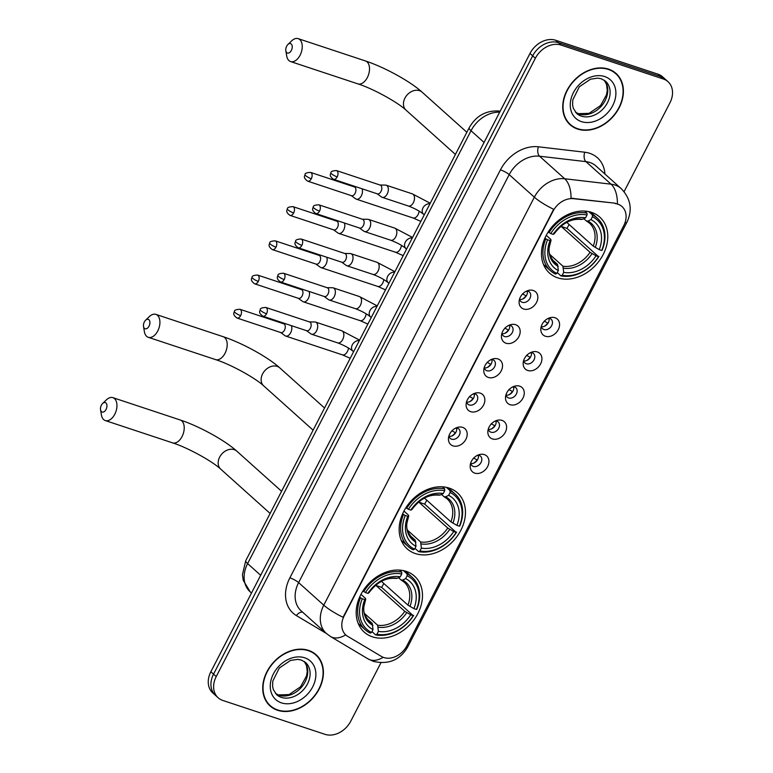 <?xml version="1.0" encoding="UTF-8"?>
<svg xmlns="http://www.w3.org/2000/svg" width="773" height="773" viewBox="0 0 773 773"><rect width="100%" height="100%" fill="white"/><g stroke="black" fill="none" stroke-linecap="round" stroke-linejoin="round"><path stroke-width="1.16" d="M449.21 488.101A37.616 29.074 131.9 0 0 406.898 506.209A37.616 29.074 131.9 0 0 407.197 548.849A37.616 29.074 131.9 0 0 415.42 553.574A37.616 29.074 131.9 0 0 457.732 535.457A37.616 29.074 131.9 0 0 457.423 492.826A37.616 29.074 131.9 0 0 449.21 488.101M406.231 571.363A37.616 29.074 131.9 0 0 363.919 589.48A37.616 29.074 131.9 0 0 364.228 632.111A37.616 29.074 131.9 0 0 372.441 636.836A37.616 29.074 131.9 0 0 414.753 618.729A37.616 29.074 131.9 0 0 414.454 576.088A37.616 29.074 131.9 0 0 406.231 571.363M591.529 212.362A37.616 29.074 131.9 0 0 549.207 230.48A37.616 29.074 131.9 0 0 549.516 273.111A37.616 29.074 131.9 0 0 557.729 277.836A37.616 29.074 131.9 0 0 600.051 259.728A37.616 29.074 131.9 0 0 599.742 217.087A37.616 29.074 131.9 0 0 591.529 212.362M523.679 309.007A10.648 8.223 -48.1 0 1 519.137 301.151A10.648 8.223 -48.1 0 1 528.838 290.319A10.648 8.223 -48.1 0 1 533.244 290.484A10.648 8.223 -48.1 0 1 536.539 302.417A10.648 8.223 -48.1 0 1 523.679 309.007M519.553 299.103A6.387 4.938 131.9 0 0 520.847 301.489A6.387 4.938 131.9 0 0 522.239 302.301A6.387 4.938 131.9 0 0 529.428 299.219A6.387 4.938 131.9 0 0 529.37 291.981A6.387 4.938 131.9 0 0 527.978 291.179A6.387 4.938 131.9 0 0 526.857 290.957M506.015 343.231A10.648 8.223 -48.1 0 1 501.474 335.366A10.648 8.223 -48.1 0 1 511.175 324.534A10.648 8.223 -48.1 0 1 515.581 324.699A10.648 8.223 -48.1 0 1 518.876 336.642A10.648 8.223 -48.1 0 1 506.015 343.231M501.899 333.318A6.387 4.938 131.9 0 0 503.184 335.714A6.387 4.938 131.9 0 0 504.576 336.516A6.387 4.938 131.9 0 0 511.765 333.443A6.387 4.938 131.9 0 0 511.707 326.196A6.387 4.938 131.9 0 0 510.315 325.394A6.387 4.938 131.9 0 0 509.194 325.182M488.352 377.446A10.648 8.223 -48.1 0 1 483.811 369.591A10.648 8.223 -48.1 0 1 493.522 358.759A10.648 8.223 -48.1 0 1 497.918 358.923A10.648 8.223 -48.1 0 1 501.213 370.866A10.648 8.223 -48.1 0 1 488.352 377.446M484.236 367.542A6.387 4.938 131.9 0 0 485.521 369.938A6.387 4.938 131.9 0 0 486.913 370.74A6.387 4.938 131.9 0 0 494.102 367.658A6.387 4.938 131.9 0 0 494.044 360.421A6.387 4.938 131.9 0 0 492.652 359.619A6.387 4.938 131.9 0 0 491.531 359.406M470.689 411.671A10.648 8.223 -48.1 0 1 466.148 403.806A10.648 8.223 -48.1 0 1 475.859 392.984A10.648 8.223 -48.1 0 1 480.255 393.138A10.648 8.223 -48.1 0 1 483.55 405.081A10.648 8.223 -48.1 0 1 470.689 411.671M466.573 401.757A6.387 4.938 131.9 0 0 467.858 404.153A6.387 4.938 131.9 0 0 469.25 404.955A6.387 4.938 131.9 0 0 476.439 401.883A6.387 4.938 131.9 0 0 476.39 394.645A6.387 4.938 131.9 0 0 474.989 393.834A6.387 4.938 131.9 0 0 473.868 393.621M453.036 445.886A10.648 8.223 -48.1 0 1 448.485 438.03A10.648 8.223 -48.1 0 1 458.196 427.198A10.648 8.223 -48.1 0 1 462.592 427.363A10.648 8.223 -48.1 0 1 465.887 439.306A10.648 8.223 -48.1 0 1 453.036 445.886M448.91 435.982A6.387 4.938 131.9 0 0 450.195 438.378A6.387 4.938 131.9 0 0 451.587 439.18A6.387 4.938 131.9 0 0 458.776 436.098A6.387 4.938 131.9 0 0 458.727 428.86A6.387 4.938 131.9 0 0 457.326 428.058A6.387 4.938 131.9 0 0 456.205 427.846M545.419 336.255A10.648 8.223 -48.1 0 1 540.868 328.39A10.648 8.223 -48.1 0 1 550.579 317.568A10.648 8.223 -48.1 0 1 554.985 317.722A10.648 8.223 -48.1 0 1 558.27 329.665A10.648 8.223 -48.1 0 1 545.419 336.255M541.293 326.351A6.387 4.938 131.9 0 0 542.578 328.738A6.387 4.938 131.9 0 0 543.979 329.54A6.387 4.938 131.9 0 0 551.159 326.467A6.387 4.938 131.9 0 0 551.11 319.23A6.387 4.938 131.9 0 0 549.719 318.428A6.387 4.938 131.9 0 0 548.588 318.205M527.756 370.48A10.648 8.223 -48.1 0 1 523.215 362.614A10.648 8.223 -48.1 0 1 532.916 351.783A10.648 8.223 -48.1 0 1 537.322 351.947A10.648 8.223 -48.1 0 1 540.607 363.89A10.648 8.223 -48.1 0 1 527.756 370.48M523.63 360.566A6.387 4.938 131.9 0 0 524.915 362.962A6.387 4.938 131.9 0 0 526.316 363.764A6.387 4.938 131.9 0 0 533.505 360.682A6.387 4.938 131.9 0 0 533.447 353.445A6.387 4.938 131.9 0 0 532.056 352.643A6.387 4.938 131.9 0 0 530.935 352.43M510.093 404.694A10.648 8.223 -48.1 0 1 505.552 396.829A10.648 8.223 -48.1 0 1 515.253 386.007A10.648 8.223 -48.1 0 1 519.659 386.162A10.648 8.223 -48.1 0 1 522.954 398.105A10.648 8.223 -48.1 0 1 510.093 404.694M505.967 394.79A6.387 4.938 131.9 0 0 507.262 397.177A6.387 4.938 131.9 0 0 508.653 397.979A6.387 4.938 131.9 0 0 515.842 394.906A6.387 4.938 131.9 0 0 515.784 387.669A6.387 4.938 131.9 0 0 514.393 386.867A6.387 4.938 131.9 0 0 513.272 386.645M492.43 438.919A10.648 8.223 -48.1 0 1 487.889 431.054A10.648 8.223 -48.1 0 1 497.59 420.222A10.648 8.223 -48.1 0 1 501.996 420.386A10.648 8.223 -48.1 0 1 505.291 432.329A10.648 8.223 -48.1 0 1 492.43 438.919M488.304 429.005A6.387 4.938 131.9 0 0 489.599 431.402A6.387 4.938 131.9 0 0 490.99 432.204A6.387 4.938 131.9 0 0 498.179 429.131A6.387 4.938 131.9 0 0 498.121 421.884A6.387 4.938 131.9 0 0 496.73 421.082A6.387 4.938 131.9 0 0 495.609 420.87M474.767 473.134A10.648 8.223 -48.1 0 1 470.226 465.269A10.648 8.223 -48.1 0 1 479.927 454.447A10.648 8.223 -48.1 0 1 484.333 454.601A10.648 8.223 -48.1 0 1 487.628 466.544A10.648 8.223 -48.1 0 1 474.767 473.134M470.651 463.23A6.387 4.938 131.9 0 0 471.936 465.617A6.387 4.938 131.9 0 0 473.327 466.419A6.387 4.938 131.9 0 0 480.516 463.346A6.387 4.938 131.9 0 0 480.458 456.109A6.387 4.938 131.9 0 0 479.067 455.307A6.387 4.938 131.9 0 0 477.946 455.084M615.173 203.57A19.161 14.813 -48.1 0 1 617.82 204.149A19.161 14.813 -48.1 0 1 622.014 206.565A19.161 14.813 -48.1 0 1 623.743 225.648L406.956 645.677A19.161 14.813 -48.1 0 1 381.427 656.451L347.686 636.334A19.161 14.813 -48.1 0 1 345.889 635.02A19.161 14.813 -48.1 0 1 344.149 615.926L553.072 211.145A19.161 14.813 -48.1 0 1 573.566 198.7L614.68 203.135L619.608 204.806M478.313 455.123A6.387 4.938 -48.1 0 1 476.516 461.152A6.387 4.938 -48.1 0 1 470.728 463.587M495.976 420.908A6.387 4.938 -48.1 0 1 494.179 426.928A6.387 4.938 -48.1 0 1 488.391 429.373M513.639 386.684A6.387 4.938 -48.1 0 1 511.842 392.713A6.387 4.938 -48.1 0 1 506.054 395.148M531.302 352.469A6.387 4.938 -48.1 0 1 529.505 358.488A6.387 4.938 -48.1 0 1 523.717 360.933M548.965 318.244A6.387 4.938 -48.1 0 1 547.168 324.274A6.387 4.938 -48.1 0 1 541.371 326.708M456.572 427.884A6.387 4.938 -48.1 0 1 454.775 433.904A6.387 4.938 -48.1 0 1 448.987 436.349M474.236 393.66A6.387 4.938 -48.1 0 1 472.438 399.689A6.387 4.938 -48.1 0 1 466.65 402.124M491.899 359.445A6.387 4.938 -48.1 0 1 490.101 365.465A6.387 4.938 -48.1 0 1 484.313 367.909M509.562 325.22A6.387 4.938 -48.1 0 1 507.764 331.25A6.387 4.938 -48.1 0 1 501.977 333.685M527.225 291.006A6.387 4.938 -48.1 0 1 525.427 297.025A6.387 4.938 -48.1 0 1 519.64 299.47M608.535 69.135A34.427 26.601 131.9 0 0 569.807 85.706A34.427 26.601 131.9 0 0 570.087 124.724A34.427 26.601 131.9 0 0 577.605 129.052A34.427 26.601 131.9 0 0 616.332 112.472A34.427 26.601 131.9 0 0 616.052 73.454A34.427 26.601 131.9 0 0 608.535 69.135M568.802 123.458A34.427 26.601 131.9 0 0 570.484 124.598M308.533 650.383A34.427 26.601 131.9 0 0 269.806 666.954A34.427 26.601 131.9 0 0 270.086 705.971A34.427 26.601 131.9 0 0 277.604 710.29A34.427 26.601 131.9 0 0 316.331 693.719A34.427 26.601 131.9 0 0 316.051 654.702A34.427 26.601 131.9 0 0 308.533 650.383M268.801 704.705A34.427 26.601 131.9 0 0 270.482 705.846M624.091 191.636L669.911 102.867A21.296 16.455 131.9 0 0 667.978 81.658L662.616 76.846A21.296 16.455 131.9 0 0 657.958 74.169L555.7 40.264A21.296 16.455 131.9 0 0 529.998 53.443L210.865 671.747L213.541 674.153A21.296 16.455 131.9 0 0 215.474 695.362A21.296 16.455 131.9 0 1 213.541 674.153L532.674 55.849L213.541 674.153L216.227 676.559A21.296 16.455 131.9 0 0 218.16 697.768A21.296 16.455 131.9 0 0 222.808 700.444L325.066 734.35A21.296 16.455 131.9 0 0 350.778 721.17L380.934 662.751M555.7 40.264L558.386 42.67A21.296 16.455 131.9 0 0 532.674 55.849A21.296 16.455 131.9 0 1 558.386 42.67L660.644 76.575L558.386 42.67L561.072 45.076A21.296 16.455 131.9 0 0 535.36 58.255L216.227 676.559M665.292 79.252A21.296 16.455 131.9 0 0 660.644 76.575A21.296 16.455 131.9 0 1 665.292 79.252M345.676 634.826A24.842 15.595 120.8 0 1 330.544 636.537L326.351 633.445A28.388 21.944 -48.1 0 1 323.781 605.172A24.842 5.034 -152.7 0 0 343.086 617.279L553.661 209.299A24.842 5.034 27.3 0 1 534.356 197.192A28.388 21.944 -48.1 0 1 564.705 178.756A24.842 13.846 96.7 0 1 571.034 198.217L614.68 203.135M667.978 81.658A21.296 16.455 131.9 0 0 663.331 78.981L561.072 45.076M315.964 655.108A34.427 26.601 131.9 0 0 314.65 653.562M615.975 73.86A34.427 26.601 131.9 0 0 614.661 72.314M210.865 671.747A21.296 16.455 131.9 0 0 212.797 692.956L218.16 697.768M615.81 73.725A34.07 26.33 131.9 0 0 608.37 69.444A34.07 26.33 131.9 0 0 570.049 85.842A34.07 26.33 131.9 0 0 570.329 124.463A34.07 26.33 131.9 0 0 577.769 128.743A34.07 26.33 131.9 0 0 616.091 112.336A34.07 26.33 131.9 0 0 615.81 73.725L613.134 71.319A34.07 26.33 131.9 0 0 612.97 71.174M567.488 121.912A34.07 26.33 131.9 0 0 567.643 122.057L570.329 124.463M315.809 654.973A34.07 26.33 131.9 0 0 308.369 650.692A34.07 26.33 131.9 0 0 270.048 667.089A34.07 26.33 131.9 0 0 270.328 705.701A34.07 26.33 131.9 0 0 277.768 709.981A34.07 26.33 131.9 0 0 316.089 693.584A34.07 26.33 131.9 0 0 315.809 654.973L313.133 652.567A34.07 26.33 131.9 0 0 312.968 652.422M267.487 703.159A34.07 26.33 131.9 0 0 267.642 703.295L270.328 705.701M286.657 46.216A4.967 2.986 -71.7 0 0 285.836 50.718A4.967 2.986 -71.7 0 0 288.126 53.124A4.967 2.986 -71.7 0 0 291.353 50.429A4.967 2.986 -71.7 0 0 291.711 44.592A4.967 2.986 -71.7 0 0 287.894 44.505A4.967 2.986 -71.7 0 0 286.657 46.216M287.894 44.505L291.692 40.843A12.068 7.257 108.3 0 1 298.185 38.65A12.068 7.257 108.3 0 1 300.088 55.221A12.068 7.257 108.3 0 1 290.59 61.56A12.068 7.257 108.3 0 1 286.696 55.917L285.836 50.718M547.564 239.746L545.806 238.78A35.21 27.21 131.9 0 0 550.453 270.714A35.21 27.21 131.9 0 0 555.536 274.086L556.85 273.449A33.79 26.108 131.9 0 1 547.564 239.746L550.047 240.567A30.524 23.586 131.9 0 0 558.328 270.589L557.546 264.424L551.999 259.448M546.269 235.34L550.598 239.215L550.985 240.017L550.047 240.567M561.826 225.523A26.263 20.291 -48.1 0 1 561.237 226.46L566.928 228.344A33.712 26.05 131.9 0 0 569.083 224.46M566.928 228.344L598.515 256.636A33.79 26.108 131.9 0 1 562.232 275.236L560.918 275.874A35.21 27.21 131.9 0 0 598.92 256.394M560.918 275.874L557.275 272.608M545.806 238.78L544.965 238.026M548.241 231.929L550.753 233.562A33.79 26.108 131.9 0 1 587.036 214.971L586.997 213.126A35.21 27.21 131.9 0 0 548.994 232.605M586.997 213.126L584.717 211.077M562.232 275.236L563.71 272.376A30.524 23.586 131.9 0 0 596.022 255.805L598.515 256.636M558.328 270.589L556.85 273.449M587.036 214.971L585.557 217.831A30.524 23.586 131.9 0 0 553.236 234.393L550.753 233.562M596.022 255.805L590.06 252.307L561.237 226.46M549.806 254.443L562.928 266.212L563.71 272.376M580.919 219.136L582.581 219.29L585.557 217.831M553.236 234.393L554.173 233.842L553.787 233.04L554.173 233.842A27.306 21.093 131.9 0 1 582.581 219.29M550.598 239.215L550.985 240.017A27.306 21.093 131.9 0 0 558.261 266.405M588.697 211.599L592.379 214.913L592.418 216.749A33.79 26.108 131.9 0 1 601.703 250.462L602.109 250.22A35.21 27.21 131.9 0 0 597.461 218.286A35.21 27.21 131.9 0 0 592.379 214.913M601.703 250.462L599.21 249.631A30.524 23.586 131.9 0 0 590.939 219.609L592.418 216.749M566.725 222.344L593.249 246.123L599.21 249.631M590.939 219.609L587.963 221.068L586.301 220.923L583.808 218.682M593.249 246.123A26.263 20.291 131.9 0 0 589.451 223.117L586.301 220.923M144.338 321.954A4.967 2.986 -71.7 0 0 143.517 326.448A4.967 2.986 -71.7 0 0 145.807 328.863A4.967 2.986 -71.7 0 0 149.034 326.158A4.967 2.986 -71.7 0 0 149.392 320.331A4.967 2.986 -71.7 0 0 145.575 320.244A4.967 2.986 -71.7 0 0 144.338 321.954M145.575 320.244L149.373 316.582A12.068 7.257 108.3 0 1 155.866 314.389A12.068 7.257 108.3 0 1 157.769 330.95A12.068 7.257 108.3 0 1 148.271 337.299A12.068 7.257 108.3 0 1 144.377 331.656L143.517 326.448M405.245 515.475L403.487 514.518A35.21 27.21 131.9 0 0 408.144 546.453A35.21 27.21 131.9 0 0 413.217 549.825L414.531 549.188A33.79 26.108 131.9 0 1 405.245 515.475L407.729 516.306A30.524 23.586 131.9 0 0 416.009 546.327L415.227 540.163L409.68 535.187M403.95 511.069L408.279 514.953L408.675 515.755L407.729 516.306M419.507 501.262A26.263 20.291 -48.1 0 1 418.918 502.199L424.609 504.083A33.712 26.05 131.9 0 0 426.764 500.199M424.609 504.083L456.196 532.375A33.79 26.108 131.9 0 1 419.913 550.965L418.599 551.613A35.21 27.21 131.9 0 0 456.601 532.133M418.599 551.613L414.966 548.347M403.487 514.518L402.646 513.765M405.922 507.668L408.434 509.301A33.79 26.108 131.9 0 1 444.717 490.7L444.688 488.865A35.21 27.21 131.9 0 0 406.675 508.344M444.688 488.865L442.398 486.816M419.913 550.965L421.391 548.105A30.524 23.586 131.9 0 0 453.703 531.544L456.196 532.375M416.009 546.327L414.531 549.188M444.717 490.7L443.238 493.561A30.524 23.586 131.9 0 0 410.917 510.132L408.434 509.301M453.703 531.544L447.741 528.036L418.918 502.199M407.487 530.181L420.609 541.95L421.391 548.105M438.6 494.875L440.262 495.02L443.238 493.561M410.917 510.132L411.854 509.581L411.468 508.779L411.854 509.581A27.306 21.093 131.9 0 1 440.262 495.02M408.279 514.953L408.675 515.755A27.306 21.093 131.9 0 0 415.942 542.134M446.379 487.338L450.07 490.642L450.099 492.488A33.79 26.108 131.9 0 1 459.384 526.191L459.79 525.949A35.21 27.21 131.9 0 0 455.142 494.024A35.21 27.21 131.9 0 0 450.07 490.642M459.384 526.191L456.891 525.369A30.524 23.586 131.9 0 0 448.62 495.348L450.099 492.488M424.406 498.083L450.93 521.862L456.891 525.369M448.62 495.348L445.644 496.807L443.982 496.653L441.489 494.42M450.93 521.862A26.263 20.291 131.9 0 0 447.132 498.856L443.982 496.653M101.36 405.216A4.967 2.986 -71.7 0 0 100.538 409.719A4.967 2.986 -71.7 0 0 102.838 412.125A4.967 2.986 -71.7 0 0 106.056 409.429A4.967 2.986 -71.7 0 0 106.413 403.593A4.967 2.986 -71.7 0 0 102.596 403.506A4.967 2.986 -71.7 0 0 101.36 405.216M102.596 403.506L106.403 399.854A12.068 7.257 108.3 0 1 112.887 397.651A12.068 7.257 108.3 0 1 114.791 414.222A12.068 7.257 108.3 0 1 105.292 420.56A12.068 7.257 108.3 0 1 101.398 414.917L100.538 409.719M362.266 598.746L360.508 597.78A35.21 27.21 131.9 0 0 365.165 629.715A35.21 27.21 131.9 0 0 370.238 633.087L371.552 632.449A33.79 26.108 131.9 0 1 362.266 598.746L364.759 599.568A30.524 23.586 131.9 0 0 373.03 629.589L372.248 623.425L366.702 618.448M360.972 594.34L365.3 598.225L365.697 599.017L364.759 599.568M376.538 584.523A26.263 20.291 -48.1 0 1 375.939 585.461L381.63 587.345A33.712 26.05 131.9 0 0 383.795 583.46M381.63 587.345L413.217 615.637A33.79 26.108 131.9 0 1 376.934 634.237L375.62 634.875A35.21 27.21 131.9 0 0 413.632 615.395M375.62 634.875L371.987 631.609M360.508 597.78L359.667 597.027M362.952 590.93L365.455 592.562A33.79 26.108 131.9 0 1 401.738 573.972L401.709 572.126A35.21 27.21 131.9 0 0 363.697 591.606M401.709 572.126L399.419 570.078M376.934 634.237L378.412 631.377A30.524 23.586 131.9 0 0 410.724 614.815L413.217 615.637M373.03 629.589L371.552 632.449M401.738 573.972L400.259 576.832A30.524 23.586 131.9 0 0 367.948 593.393L365.455 592.562M410.724 614.815L404.762 611.308L375.939 585.461M364.508 613.453L377.63 625.212L378.412 631.377M395.621 578.136L397.283 578.291L400.259 576.832M367.948 593.393L368.885 592.843L368.489 592.041L368.885 592.843A27.306 21.093 131.9 0 1 397.283 578.291M365.3 598.225L365.697 599.017A27.306 21.093 131.9 0 0 372.963 625.405M403.4 570.6L407.091 573.914L407.12 575.75A33.79 26.108 131.9 0 1 416.405 609.462L416.821 609.221A35.21 27.21 131.9 0 0 412.164 577.286A35.21 27.21 131.9 0 0 407.091 573.914M416.405 609.462L413.913 608.631A30.524 23.586 131.9 0 0 405.641 578.61L407.12 575.75M381.427 581.344L407.951 605.124L413.913 608.631M405.641 578.61L402.665 580.069L401.003 579.924L398.51 577.682M407.951 605.124A26.263 20.291 131.9 0 0 404.163 582.117L401.003 579.924M544.395 326.274A10.648 8.223 131.9 0 0 547.757 323.046L544.202 321.104M355.454 198.651A6.387 3.846 -71.7 0 0 355.657 198.825A6.387 3.846 -71.7 0 0 356.314 199.163A6.387 3.846 -71.7 0 0 361.339 195.801A6.387 3.846 -71.7 0 0 362.044 188.776M311.306 178.737A4.609 2.773 -71.7 0 1 307.683 181.162L351.483 195.695A4.609 2.773 -71.7 0 0 355.116 193.269A4.609 2.773 -71.7 0 0 355.01 187.298A4.609 2.773 -71.7 0 0 354.392 186.931L310.582 172.408C306.688 172.582 304.842 173.336 305.035 174.669A4.609 0.937 -152.7 0 0 305.635 175.626A4.609 0.937 27.3 0 0 311.306 178.737A4.609 2.773 -71.7 0 0 310.582 172.408M548.057 318.457L549.101 319.027M526.732 360.489A10.648 8.223 131.9 0 0 530.094 357.261L526.548 355.329M337.791 232.876A6.387 3.846 -71.7 0 0 337.994 233.04A6.387 3.846 -71.7 0 0 338.651 233.378A6.387 3.846 -71.7 0 0 343.676 230.025A6.387 3.846 -71.7 0 0 344.381 223.001M293.653 212.962A4.609 2.773 -71.7 0 1 290.02 215.387L333.83 229.91A4.609 2.773 -71.7 0 0 337.463 227.484A4.609 2.773 -71.7 0 0 337.347 221.513A4.609 2.773 -71.7 0 0 336.728 221.155L292.919 206.623C289.034 206.806 287.179 207.56 287.372 208.894A4.609 0.937 -152.7 0 0 287.971 209.85A4.609 0.937 27.3 0 0 293.653 212.962A4.609 2.773 -71.7 0 0 292.919 206.623M530.394 352.672L531.438 353.242M509.069 394.713A10.648 8.223 131.9 0 0 512.441 391.486L508.885 389.544M320.128 267.091A6.387 3.846 -71.7 0 0 320.331 267.265A6.387 3.846 -71.7 0 0 320.988 267.603A6.387 3.846 -71.7 0 0 326.013 264.24A6.387 3.846 -71.7 0 0 326.718 257.216M275.99 247.176A4.609 2.773 -71.7 0 1 272.357 249.602L316.167 264.134A4.609 2.773 -71.7 0 0 319.8 261.709A4.609 2.773 -71.7 0 0 319.684 255.737A4.609 2.773 -71.7 0 0 319.065 255.37L275.256 240.847C271.371 241.021 269.516 241.775 269.709 243.109A4.609 0.937 -152.7 0 0 270.308 244.065A4.609 0.937 27.3 0 0 275.99 247.176A4.609 2.773 -71.7 0 0 275.256 240.847M512.731 386.896L513.774 387.466M491.406 428.928A10.648 8.223 131.9 0 0 494.778 425.701L491.222 423.768M302.465 301.315A6.387 3.846 -71.7 0 0 302.678 301.48A6.387 3.846 -71.7 0 0 303.325 301.818A6.387 3.846 -71.7 0 0 308.35 298.465A6.387 3.846 -71.7 0 0 309.055 291.44M258.327 281.401A4.609 2.773 -71.7 0 1 254.694 283.826L298.504 298.349A4.609 2.773 -71.7 0 0 302.137 295.924A4.609 2.773 -71.7 0 0 302.021 289.952A4.609 2.773 -71.7 0 0 301.402 289.595L257.593 275.062C253.708 275.246 251.853 276 252.046 277.333A4.609 0.937 -152.7 0 0 252.645 278.29A4.609 0.937 27.3 0 0 258.327 281.401A4.609 2.773 -71.7 0 0 257.593 275.062M495.068 421.111L496.111 421.681M473.743 463.153A10.648 8.223 131.9 0 0 477.115 459.925L473.559 457.993M284.802 335.53A6.387 3.846 -71.7 0 0 285.015 335.704A6.387 3.846 -71.7 0 0 285.662 336.042A6.387 3.846 -71.7 0 0 290.696 332.68A6.387 3.846 -71.7 0 0 291.392 325.665M240.664 315.616A4.609 2.773 -71.7 0 1 237.031 318.041L280.841 332.574A4.609 2.773 -71.7 0 0 284.474 330.148A4.609 2.773 -71.7 0 0 284.367 324.177A4.609 2.773 -71.7 0 0 283.739 323.81L239.93 309.287C236.045 309.461 234.19 310.215 234.383 311.548A4.609 0.937 -152.7 0 0 234.982 312.505A4.609 0.937 27.3 0 0 240.664 315.616A4.609 2.773 -71.7 0 0 239.93 309.287M477.405 455.336L478.448 455.906M522.654 299.025A10.648 8.223 131.9 0 0 526.027 295.798L522.471 293.866M381.321 196.825A6.387 3.846 -71.7 0 0 381.533 196.989A6.387 3.846 -71.7 0 0 382.181 197.328A6.387 3.846 -71.7 0 0 387.215 193.975A6.387 3.846 -71.7 0 0 387.06 185.704A6.387 3.846 -71.7 0 0 386.2 185.201A6.387 3.846 -71.7 0 0 385.485 185.085L380.016 185.018M337.183 176.911A4.609 2.773 -71.7 0 1 333.55 179.336L377.359 193.859A4.609 2.773 -71.7 0 0 380.992 191.433A4.609 2.773 -71.7 0 0 380.886 185.462A4.609 2.773 -71.7 0 0 380.268 185.105L336.458 170.572C332.564 170.756 330.718 171.509 330.902 172.833A4.609 0.937 -152.7 0 0 331.501 173.79A4.609 0.937 27.3 0 0 337.183 176.911A4.609 2.773 -71.7 0 0 336.458 170.572M526.316 291.208L527.36 291.779M504.991 333.25A10.648 8.223 131.9 0 0 508.363 330.023L504.808 328.081M363.668 231.04A6.387 3.846 -71.7 0 0 363.87 231.214A6.387 3.846 -71.7 0 0 364.518 231.542A6.387 3.846 -71.7 0 0 369.552 228.19A6.387 3.846 -71.7 0 0 369.397 219.928A6.387 3.846 -71.7 0 0 368.547 219.416A6.387 3.846 -71.7 0 0 367.822 219.3L362.353 219.232M319.52 211.126A4.609 2.773 -71.7 0 1 315.886 213.551L359.696 228.074A4.609 2.773 -71.7 0 0 363.329 225.658A4.609 2.773 -71.7 0 0 363.223 219.687A4.609 2.773 -71.7 0 0 362.605 219.319L318.795 204.797C314.901 204.971 313.055 205.724 313.239 207.058A4.609 0.937 -152.7 0 0 313.838 208.014A4.609 0.937 27.3 0 0 319.52 211.126A4.609 2.773 -71.7 0 0 318.795 204.797M508.653 325.433L509.697 326.003M487.328 367.465A10.648 8.223 131.9 0 0 490.7 364.238L487.145 362.305M346.004 265.265A6.387 3.846 -71.7 0 0 346.207 265.429A6.387 3.846 -71.7 0 0 346.855 265.767A6.387 3.846 -71.7 0 0 351.889 262.414A6.387 3.846 -71.7 0 0 351.744 254.143A6.387 3.846 -71.7 0 0 350.884 253.641A6.387 3.846 -71.7 0 0 350.159 253.525L344.69 253.457M301.856 245.35A4.609 2.773 -71.7 0 1 298.223 247.775L342.033 262.298A4.609 2.773 -71.7 0 0 345.666 259.873A4.609 2.773 -71.7 0 0 345.56 253.902A4.609 2.773 -71.7 0 0 344.942 253.544L301.132 239.012C297.238 239.195 295.392 239.949 295.576 241.282A4.609 0.937 -152.7 0 0 296.185 242.229A4.609 0.937 27.3 0 0 301.856 245.35A4.609 2.773 -71.7 0 0 301.132 239.012M490.99 359.648L492.034 360.218M469.665 401.689A10.648 8.223 131.9 0 0 473.037 398.462L469.482 396.52M328.341 299.48A6.387 3.846 -71.7 0 0 328.544 299.653A6.387 3.846 -71.7 0 0 329.201 299.992A6.387 3.846 -71.7 0 0 334.226 296.629A6.387 3.846 -71.7 0 0 334.081 288.368A6.387 3.846 -71.7 0 0 333.221 287.856A6.387 3.846 -71.7 0 0 332.496 287.74L327.027 287.682M284.193 279.565A4.609 2.773 -71.7 0 1 280.56 281.99L324.37 296.523A4.609 2.773 -71.7 0 0 328.003 294.098A4.609 2.773 -71.7 0 0 327.897 288.126A4.609 2.773 -71.7 0 0 327.279 287.759L283.469 273.236C279.575 273.41 277.729 274.164 277.913 275.497A4.609 0.937 -152.7 0 0 278.522 276.454A4.609 0.937 27.3 0 0 284.193 279.565A4.609 2.773 -71.7 0 0 283.469 273.236M473.327 393.872L474.371 394.443M452.002 435.904A10.648 8.223 131.9 0 0 455.374 432.677L451.819 430.745M310.678 333.704A6.387 3.846 -71.7 0 0 310.881 333.868A6.387 3.846 -71.7 0 0 311.538 334.207A6.387 3.846 -71.7 0 0 316.563 330.854A6.387 3.846 -71.7 0 0 316.418 322.583A6.387 3.846 -71.7 0 0 315.558 322.08A6.387 3.846 -71.7 0 0 314.833 321.964L309.364 321.897M266.53 313.79A4.609 2.773 -71.7 0 1 262.897 316.215L306.707 330.738A4.609 2.773 -71.7 0 0 310.34 328.312A4.609 2.773 -71.7 0 0 310.234 322.341A4.609 2.773 -71.7 0 0 309.615 321.983L265.806 307.451C261.912 307.635 260.066 308.388 260.25 309.722A4.609 0.937 -152.7 0 0 260.859 310.678A4.609 0.937 27.3 0 0 266.53 313.79A4.609 2.773 -71.7 0 0 265.806 307.451M455.664 428.087L456.708 428.657M573.566 198.7L573.073 198.265M326.38 633.474L296.426 615.608A35.49 27.422 -48.1 0 1 289.885 577.817L500.46 169.838A35.49 27.422 -48.1 0 1 538.395 146.802A7.102 3.952 -83.3 0 0 539.544 156.204L564.705 178.756L611.066 184.177A28.388 21.944 -48.1 0 1 614.999 185.047A28.388 21.944 -48.1 0 1 621.202 188.612L596.041 166.05A28.388 21.944 131.9 0 0 589.838 162.485A28.388 21.944 131.9 0 0 585.905 161.625L539.544 156.204A28.388 21.944 131.9 0 0 509.194 174.63L298.62 582.61A28.388 21.944 131.9 0 0 301.19 610.892L326.351 633.445M617.395 203.782A24.842 13.846 96.7 0 0 611.066 184.177L585.905 161.625A7.102 3.952 -83.3 0 1 584.755 152.223A35.49 27.422 -48.1 0 1 604.94 174.031M405.69 647.842A24.842 5.034 27.3 0 0 407.671 647.011L627.009 222.035A24.842 5.034 -152.7 0 1 624.951 222.875M289.885 577.817A7.102 1.44 27.3 0 1 298.62 582.61L323.781 605.172L534.356 197.192L509.194 174.63A7.102 1.44 27.3 0 0 500.46 169.838M383.166 657.301A24.842 15.595 120.8 0 1 368.141 658.944L330.544 636.537M538.395 146.802L584.755 152.223M663.331 78.981L657.958 74.169M535.36 58.255L529.998 53.443M302.668 612.206A7.102 4.454 -59.2 0 0 296.426 615.608M499.677 112.172A28.388 21.944 131.9 0 0 471.018 130.743L484.062 142.435M245.766 560.638A14.194 2.87 27.3 0 0 247.611 563.585A28.388 21.944 131.9 0 0 250.191 591.857L243.234 580.32L242.442 574.658L245.766 560.638L469.172 127.796A14.194 2.87 27.3 0 0 471.018 130.743L247.611 563.585L260.656 575.276M469.172 127.796C475.888 116.037 485.695 110.433 498.604 110.993A14.194 7.914 96.7 0 1 500.063 111.418M575.556 112.307A21.634 16.716 131.9 0 0 578.996 114.008A21.634 16.716 131.9 0 0 602.708 104.442A21.634 16.716 131.9 0 0 604.302 80.237M576.619 113.399A21.634 16.716 131.9 0 0 581.344 116.114A21.634 16.716 131.9 0 0 605.674 105.698A21.634 16.716 131.9 0 0 605.501 81.175L601.346 78.798L597.771 78.121L590.504 79.194L579.306 86.808L572.764 99.949L572.609 105.118L573.295 108.249L576.619 113.399M581.441 121.622A25.896 20.011 131.9 0 0 612.709 105.601A25.896 20.011 131.9 0 0 604.699 76.556A25.896 20.011 131.9 0 0 573.44 92.576A25.896 20.011 131.9 0 0 581.441 121.622M304.253 661.456L306.504 665.553L307.248 671.457L306.495 676.046L300.562 686.801L289.063 694.589L278.415 694.917L275.517 693.507A21.634 16.716 131.9 0 0 278.985 695.256A21.634 16.716 131.9 0 0 302.707 685.69A21.634 16.716 131.9 0 0 304.291 661.485M276.608 694.637A21.634 16.716 131.9 0 0 281.333 697.362A21.634 16.716 131.9 0 0 305.673 686.946A21.634 16.716 131.9 0 0 305.499 662.422L301.344 660.045L297.769 659.369L290.503 660.432L279.295 668.056L272.763 681.187L272.598 686.366L273.284 689.497L276.608 694.637M281.44 702.87A25.896 20.011 131.9 0 0 312.698 686.849A25.896 20.011 131.9 0 0 304.697 657.804A25.896 20.011 131.9 0 0 273.439 673.824A25.896 20.011 131.9 0 0 281.44 702.87M455.423 154.436L406.028 110.143A12.068 9.324 -48.1 0 1 404.926 98.123A12.068 9.324 -48.1 0 1 419.497 90.663A12.068 9.324 -48.1 0 1 422.135 92.18C410.057 81.194 384.171 67.087 365.455 60.951L298.185 38.65M406.028 110.143C397.709 102.297 373.05 88.624 357.86 83.861A12.068 7.257 -71.7 0 0 367.359 77.522A12.068 7.257 -71.7 0 0 365.455 60.951M551.062 239.939C549.429 248.22 546.057 251.505 554.396 262.231A26.263 20.291 131.9 0 0 557.546 264.424M563.643 268.183A27.306 21.093 131.9 0 0 592.041 253.631M562.928 266.212A26.263 20.291 131.9 0 0 590.06 252.307M595.229 247.457A27.306 21.093 131.9 0 0 587.963 221.068M589.451 223.117A26.263 20.291 131.9 0 0 586.833 221.213M313.104 430.165L263.709 385.882A12.068 9.324 -48.1 0 1 262.607 373.861A12.068 9.324 -48.1 0 1 277.178 366.392A12.068 9.324 -48.1 0 1 279.816 367.909C267.738 356.933 241.852 342.826 223.136 336.69L155.866 314.389M263.709 385.882C255.39 378.026 230.731 364.363 215.541 359.6A12.068 7.257 -71.7 0 0 225.04 353.261A12.068 7.257 -71.7 0 0 223.136 336.69M408.743 515.668C407.11 523.959 403.738 527.244 412.077 537.96A26.263 20.291 131.9 0 0 415.227 540.163M421.324 543.921A27.306 21.093 131.9 0 0 449.722 529.37M420.609 541.95A26.263 20.291 131.9 0 0 447.741 528.036M452.91 523.186A27.306 21.093 131.9 0 0 445.644 496.807M447.132 498.856A26.263 20.291 131.9 0 0 444.514 496.952M270.125 513.436L220.73 469.143A12.068 9.324 -48.1 0 1 219.638 457.133A12.068 9.324 -48.1 0 1 234.2 449.664A12.068 9.324 -48.1 0 1 236.838 451.181C224.759 440.195 198.883 426.087 180.157 419.961L112.887 397.651M220.73 469.143C212.42 461.297 187.752 447.625 172.563 442.861A12.068 7.257 -71.7 0 0 182.07 436.523A12.068 7.257 -71.7 0 0 180.157 419.961M365.774 598.94C364.131 607.22 360.769 610.515 369.098 621.231A26.263 20.291 131.9 0 0 372.248 623.425M378.345 627.183A27.306 21.093 131.9 0 0 406.743 612.631M377.63 625.212A26.263 20.291 131.9 0 0 404.762 611.308M409.932 606.457A27.306 21.093 131.9 0 0 402.665 580.069M404.163 582.117A26.263 20.291 131.9 0 0 401.545 580.214M420.85 221.407L413.033 217.967A6.387 3.846 -71.7 0 0 418.067 214.614A6.387 3.846 -71.7 0 0 418.241 214.256A6.387 3.846 -71.7 0 0 419.14 211.145M403.187 255.631L395.38 252.191A6.387 3.846 -71.7 0 0 400.404 248.829A6.387 3.846 -71.7 0 0 400.578 248.471A6.387 3.846 -71.7 0 0 401.477 245.36M385.524 289.856L377.717 286.406A6.387 3.846 -71.7 0 0 382.741 283.053A6.387 3.846 -71.7 0 0 382.915 282.696A6.387 3.846 -71.7 0 0 383.814 279.584M367.861 324.071L360.054 320.631A6.387 3.846 -71.7 0 0 365.078 317.268A6.387 3.846 -71.7 0 0 365.252 316.92A6.387 3.846 -71.7 0 0 366.16 313.799M350.198 358.295L342.391 354.846A6.387 3.846 -71.7 0 0 347.415 351.493A6.387 3.846 -71.7 0 0 347.589 351.135A6.387 3.846 -71.7 0 0 348.497 348.024M382.181 197.328L408.337 205.995A6.387 3.846 -71.7 0 0 413.371 202.642A6.387 3.846 -71.7 0 0 413.545 202.284A6.387 3.846 -71.7 0 0 412.357 193.868L430.232 203.231M424.222 214.875L423.556 214.276A6.387 4.938 -48.1 0 1 423.169 207.57A6.387 4.938 -48.1 0 1 429.952 203.782M364.518 231.542L390.674 240.219A6.387 3.846 -71.7 0 0 395.708 236.867A6.387 3.846 -71.7 0 0 395.882 236.509A6.387 3.846 -71.7 0 0 394.703 228.093L412.569 237.456M406.559 249.09L405.893 248.5A6.387 4.938 -48.1 0 1 405.506 241.785A6.387 4.938 -48.1 0 1 412.289 238.007M346.855 265.767L373.011 274.444A6.387 3.846 -71.7 0 0 378.045 271.081A6.387 3.846 -71.7 0 0 378.219 270.724A6.387 3.846 -71.7 0 0 377.04 262.308L394.906 271.681M388.906 283.314L388.239 282.715A6.387 4.938 -48.1 0 1 387.843 276.009A6.387 4.938 -48.1 0 1 394.626 272.222M329.201 299.992L355.358 308.659A6.387 3.846 -71.7 0 0 360.382 305.306A6.387 3.846 -71.7 0 0 360.556 304.949A6.387 3.846 -71.7 0 0 359.377 296.532L377.243 305.895M371.243 317.529L370.576 316.94A6.387 4.938 -48.1 0 1 370.18 310.224A6.387 4.938 -48.1 0 1 376.963 306.446M311.538 334.207L337.695 342.883A6.387 3.846 -71.7 0 0 342.719 339.521A6.387 3.846 -71.7 0 0 342.893 339.163A6.387 3.846 -71.7 0 0 341.714 330.747L359.58 340.12M353.58 351.754L352.913 351.155A6.387 4.938 -48.1 0 1 352.517 344.449A6.387 4.938 -48.1 0 1 359.3 340.661M368.141 658.944L373.485 661.388C388.626 664.838 400.018 660.045 407.671 647.011M627.009 222.035C632.691 209.773 630.749 198.632 621.202 188.612M250.191 591.857L251.496 593.026M498.604 110.993L500.199 111.177M604.254 80.208L606.505 84.305L607.249 90.209L606.505 94.799L600.563 105.553L589.074 113.341L578.417 113.67L575.518 112.259M357.86 83.861L290.59 61.56M466.863 132.27L422.135 92.18M543.496 264.472L550.453 270.714M554.241 233.784C562.261 223.107 571.382 218.324 581.586 219.464M590.504 212.044L597.461 218.286M215.541 359.6L148.271 337.299M324.544 408.009L279.816 367.909M401.187 540.211L408.144 546.453M411.922 509.523C419.942 498.836 429.063 494.063 439.277 495.203M448.185 487.782L455.142 494.024M172.563 442.861L105.292 420.56M281.565 491.27L236.838 451.181M358.208 623.473L365.165 629.715M368.943 592.785C376.973 582.108 386.085 577.325 396.298 578.465M405.207 571.044L412.164 577.286M413.033 217.967L356.314 199.163M351.242 195.608L355.657 198.825M354.14 186.853L356.295 186.873M307.683 181.162C302.185 177.239 305.287 175.336 305.035 174.669M395.38 252.191L338.651 233.378M333.578 229.823L337.994 233.04M336.477 221.068L338.632 221.097M290.02 215.387C284.522 211.454 287.624 209.551 287.372 208.894M377.717 286.406L320.988 267.603M315.915 264.047L320.331 267.265M318.814 255.293L320.969 255.312M272.357 249.602C266.859 245.679 269.961 243.775 269.709 243.109M360.054 320.631L303.325 301.818M298.252 298.272L302.678 301.48M301.151 289.508L303.306 289.537M254.694 283.826C249.206 279.894 252.298 277.99 252.046 277.333M342.391 354.846L285.662 336.042M280.589 332.487L285.015 335.704M283.488 323.732L285.643 323.752M237.031 318.041C231.542 314.118 234.634 312.215 234.383 311.548M377.108 193.772L381.533 196.989M408.337 205.995C414.579 208.343 419.652 211.106 423.556 214.276M412.357 193.868L386.2 185.201M333.55 179.336C328.061 175.403 331.153 173.5 330.902 172.833M359.445 227.996L363.87 231.214M390.674 240.219C396.916 242.567 401.989 245.321 405.893 248.5M394.703 228.093L368.547 219.416M315.886 213.551C310.398 209.628 313.49 207.724 313.239 207.058M341.782 262.211L346.207 265.429M373.011 274.444C379.253 276.782 384.326 279.546 388.239 282.715M377.04 262.308L350.884 253.641M298.223 247.775C292.735 243.843 295.827 241.939 295.576 241.282M324.119 296.436L328.544 299.653M355.358 308.659C361.59 311.007 366.673 313.761 370.576 316.94M359.377 296.532L333.221 287.856M280.56 281.99C275.072 278.067 278.164 276.164 277.913 275.497M306.466 330.651L310.881 333.868M337.695 342.883C343.937 345.222 349.01 347.985 352.913 351.155M341.714 330.747L315.558 322.08M262.897 316.215C257.409 312.282 260.511 310.379 260.25 309.722"/></g></svg>
